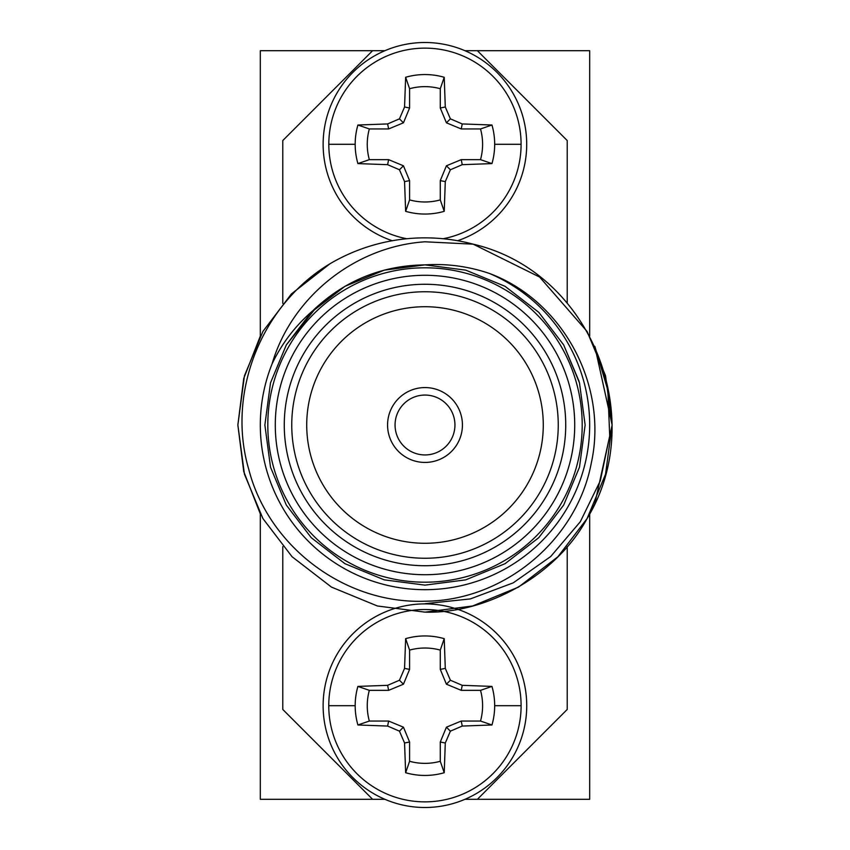 <?xml version="1.0" encoding="UTF-8"?>
<svg xmlns="http://www.w3.org/2000/svg" width="850" height="850" viewBox="0 0 850 850"><rect width="100%" height="100%" fill="white"/><g stroke="black" fill="none" stroke-linecap="round" stroke-linejoin="round"><path stroke-width="1.27" d="M464.993 799.287L589.688 799.287L589.688 513.889A187.138 187.138 0 0 0 594.841 503.604L612.138 425L594.841 346.396L607.835 390.182L609.716 435.933L600.323 480.728L580.306 521.741L550.694 556.537L513.23 582.856L470.379 598.91L425 603.702M384.859 50.713L260.312 50.713L260.312 336.111L243.738 378.462L237.862 425L243.738 471.538L260.312 513.889L260.312 799.287L384.859 799.287M260.312 336.111L243.738 378.462L237.862 425L243.738 471.538L260.312 513.889L243.738 471.538L237.862 425L243.738 378.462L260.312 336.111L243.738 378.462L237.862 425L243.738 471.538L260.312 513.889M594.841 503.604L612.138 425L594.777 346.279M457.608 240.72A101.809 101.809 0 0 0 424.926 42.5A101.809 101.809 0 0 0 392.296 240.741M443.137 238.744A96.177 96.177 0 0 0 424.926 48.131A96.177 96.177 0 0 0 406.767 238.744M357.903 125.014A69.743 69.743 0 0 0 357.903 163.593L369.336 159.651A57.672 57.672 0 0 1 369.336 128.956L357.903 125.014L387.621 123.941L388.62 128.956L369.336 128.956M369.336 159.651L388.62 159.651L403.442 165.792L409.583 180.614L409.583 199.899L405.641 211.331A69.743 69.743 0 0 0 444.221 211.331L440.279 199.899L440.279 180.614L446.42 165.792L461.242 159.651L480.516 159.651L491.959 163.593A69.743 69.743 0 0 0 491.959 125.014L462.241 123.941L450.394 118.841L445.294 106.994L444.221 77.276A69.743 69.743 0 0 0 405.641 77.276L404.558 106.994L399.468 118.841L387.621 123.941M526.734 705.691A101.809 101.809 0 0 1 424.926 807.5A101.809 101.809 0 0 1 323.127 705.691A101.809 101.809 0 0 1 424.926 603.893A101.809 101.809 0 0 1 526.734 705.691M521.103 705.691A96.177 96.177 0 0 1 424.926 801.869A96.177 96.177 0 0 1 328.759 705.691A96.177 96.177 0 0 1 424.926 609.524A96.177 96.177 0 0 1 521.103 705.691L494.679 705.691A69.743 69.743 0 0 1 491.959 724.986L462.241 726.059L450.394 731.159L445.294 743.006L444.221 772.724A69.743 69.743 0 0 1 405.641 772.724L404.558 743.006L399.468 731.159L387.621 726.059L357.903 724.986A69.743 69.743 0 0 1 357.903 686.407L387.621 685.323L399.468 680.234L404.558 668.387L405.641 638.669A69.743 69.743 0 0 1 444.221 638.669L445.294 668.387L450.394 680.234L462.241 685.323L491.959 686.407A69.743 69.743 0 0 1 494.679 705.691M440.279 199.899A57.672 57.672 0 0 1 409.583 199.899M425 275.283A149.717 149.717 0 0 0 275.283 425A149.717 149.717 0 0 0 425 574.717A149.717 149.717 0 0 0 574.717 425A149.717 149.717 0 0 0 425 275.283M425 582.197A157.197 157.197 0 0 1 267.803 425A157.197 157.197 0 0 1 425 267.803A157.197 157.197 0 0 1 582.197 425A157.197 157.197 0 0 1 425 582.197M425 284.272A140.728 140.728 0 0 1 565.728 425A140.728 140.728 0 0 1 425 565.728A140.728 140.728 0 0 1 284.272 425A140.728 140.728 0 0 1 425 284.272M425 558.248A133.248 133.248 0 0 0 558.248 425A133.248 133.248 0 0 0 425 291.752A133.248 133.248 0 0 0 291.752 425A133.248 133.248 0 0 0 425 558.248M425 543.278A118.277 118.277 0 0 0 543.278 425A118.277 118.277 0 0 0 425 306.723A118.277 118.277 0 0 0 306.723 425A118.277 118.277 0 0 0 425 543.278M587.074 331.426L539.601 277.047L473.216 244.173L539.601 277.047L587.074 331.426L605.54 375.743L612.138 425L605.54 474.257L587.074 518.574L557.929 556.729L518.574 587.074L472.611 605.986L425 612.138L472.611 605.986L518.574 587.074L557.929 556.729L587.074 518.574L605.54 474.257L612.138 425L605.54 375.743L587.074 331.426L539.601 277.047L473.216 244.173L425 241.793C355.353 246.394 291.72 296.682 272.043 363.97A164.688 164.688 0 0 0 425 589.688A164.688 164.688 0 0 0 489.536 273.487C563.603 301.134 608.313 386.112 591.303 462.995C576.863 540.313 503.721 600.876 425 601.205C345.174 604.297 268.632 546.837 248.784 469.402C226.217 392.87 261.524 304.821 329.811 263.872A187.138 187.138 0 0 1 473.216 244.173C591.143 271.649 648.646 418.115 587.074 518.574C557.175 574.048 487.996 613.987 425 612.138L377.389 605.986L331.426 587.074L292.071 556.729L262.926 518.574L244.46 474.257L237.862 425L244.46 375.743L262.926 331.426L291.422 293.93L329.811 263.872L291.422 293.93L262.926 331.426L244.46 375.743L237.862 425L244.46 474.257L262.926 518.574L292.071 556.729L331.426 587.074L377.389 605.986L425 612.138L377.389 605.986L331.426 587.074L292.071 556.729L262.926 518.574L244.46 474.257L237.862 425L244.46 375.743L262.926 331.426L291.422 293.93L329.811 263.872M425 462.432A37.432 37.432 0 0 0 462.432 425A37.432 37.432 0 0 0 425 387.568A37.432 37.432 0 0 0 387.568 425A37.432 37.432 0 0 0 425 462.432A37.432 37.432 0 0 0 462.432 425A37.432 37.432 0 0 0 425 387.568A37.432 37.432 0 0 0 387.568 425A37.432 37.432 0 0 0 425 462.432M444.221 638.669L440.279 650.101A57.672 57.672 0 0 0 409.583 650.101L405.641 638.669M357.903 686.407L369.336 690.349A57.672 57.672 0 0 0 369.336 721.044L357.903 724.986M387.621 726.059L388.62 721.044L369.336 721.044M399.468 731.159L403.442 727.186L388.62 721.044M404.558 743.006L409.583 742.008L403.442 727.186M405.641 772.724L409.583 761.281L409.583 742.008M409.583 761.281A57.672 57.672 0 0 0 440.279 761.281L444.221 772.724M445.294 743.006L440.279 742.008L440.279 761.281M450.394 731.159L446.42 727.186L440.279 742.008M462.241 726.059L461.242 721.044L446.42 727.186M491.959 724.986L480.516 721.044L461.242 721.044M480.516 721.044A57.672 57.672 0 0 0 480.516 690.349L491.959 686.407M462.241 685.323L461.242 690.349L480.516 690.349M450.394 680.234L446.42 684.207L461.242 690.349M445.294 668.387L440.279 669.386L446.42 684.207M440.279 650.101L440.279 669.386M404.558 668.387L409.583 669.386L409.583 650.101M399.468 680.234L403.442 684.207L409.583 669.386M387.621 685.323L388.62 690.349L403.442 684.207M369.336 690.349L388.62 690.349M272.043 363.97C281.902 343.304 295.492 325.571 312.811 310.739C344.25 280.744 381.639 265.455 425 264.871L465.736 270.141L505.07 286.322L538.741 312.29L563.678 344.93L579.487 382.851L585.129 425L579.487 467.149L563.678 505.07L538.741 537.71L505.07 563.678L465.736 579.859L425 585.129L384.264 579.859L344.93 563.678L311.259 537.71L286.322 505.07L270.512 467.149L264.871 425L270.512 382.851L286.322 344.93L311.259 312.29L344.93 286.322L384.264 270.141L425 264.871L465.736 270.141L505.07 286.322L538.741 312.29L563.678 344.93L579.487 382.851L585.129 425L579.487 467.149L563.678 505.07L538.741 537.71L505.07 563.678L465.736 579.859L425 585.129L384.264 579.859L344.93 563.678L311.259 537.71L286.322 505.07L270.512 467.149L264.871 425L270.512 382.851L286.322 344.93L316.306 307.413L286.322 344.93L270.512 382.851L264.871 425L270.512 467.149L286.322 505.07L311.259 537.71L344.93 563.678L384.264 579.859L425 585.129L465.736 579.859L505.07 563.678L538.741 537.71L563.678 505.07L579.487 467.149L585.129 425L579.487 382.851L563.678 344.93L538.741 312.29L505.07 286.322L465.736 270.141L425 264.871L465.736 270.141L505.07 286.322L538.741 312.29L563.678 344.93L579.487 382.851L585.129 425L579.487 467.149L563.678 505.07L538.741 537.71L505.07 563.678L465.736 579.859L425 585.129L384.264 579.859L344.93 563.678L311.259 537.71L286.322 505.07L270.512 467.149L264.871 425L270.512 382.851L286.322 344.93L316.306 307.413M312.811 310.739L316.306 307.402M489.536 273.487C468.562 266.348 447.047 263.468 425 264.871L465.736 270.141L505.07 286.322L538.741 312.29L563.678 344.93L579.052 381.299M372.598 50.713L282.774 140.548L282.774 303.376M567.226 303.376L567.226 140.548L477.402 50.713L464.993 50.713M282.774 546.624L282.774 709.452L372.598 799.287M477.402 799.287L567.226 709.452L567.226 546.624M491.959 125.014L480.516 128.956A57.672 57.672 0 0 1 480.516 159.651M480.516 128.956L461.242 128.956L446.42 122.814L440.279 107.993L440.279 88.719L444.221 77.276M405.641 77.276L409.583 88.719A57.672 57.672 0 0 1 440.279 88.719M409.583 88.719L409.583 107.993L403.442 122.814L388.62 128.956M357.903 163.593L387.621 164.677L388.62 159.651M387.621 164.677L399.468 169.766L403.442 165.792M399.468 169.766L404.558 181.613L409.583 180.614M404.558 181.613L405.641 211.331M444.221 211.331L445.294 181.613L440.279 180.614M445.294 181.613L450.394 169.766L446.42 165.792M450.394 169.766L462.241 164.677L461.242 159.651M462.241 164.677L491.959 163.593M462.241 123.941L461.242 128.956M450.394 118.841L446.42 122.814M445.294 106.994L440.279 107.993M404.558 106.994L409.583 107.993M399.468 118.841L403.442 122.814M425 454.941A29.941 29.941 0 0 0 454.941 425A29.941 29.941 0 0 0 425 395.059A29.941 29.941 0 0 0 395.059 425A29.941 29.941 0 0 0 425 454.941M477.402 50.713L589.688 50.713L589.688 336.111M328.759 144.309L355.183 144.309M494.679 144.309L521.103 144.309M328.759 705.691L355.183 705.691"/></g></svg>
